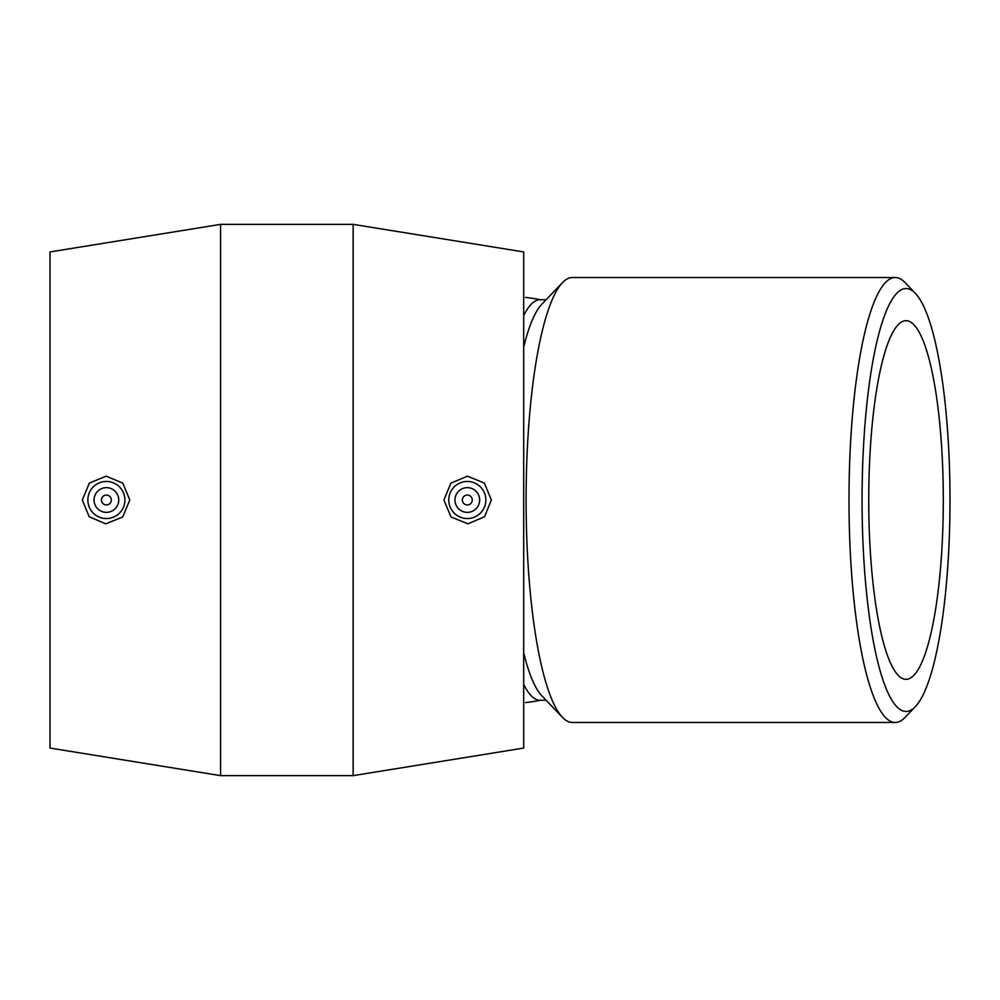 <?xml version="1.0" encoding="UTF-8"?>
<svg xmlns="http://www.w3.org/2000/svg" width="1000" height="1000" viewBox="0 0 1000 1000"><rect width="100%" height="100%" fill="white"/><g stroke="black" fill="none" stroke-linecap="round" stroke-linejoin="round"><path stroke-width="1.5" d="M950 500A211.462 43.963 -90 0 1 915.375 706.625A211.462 43.963 -90 0 1 862.075 500A211.462 43.963 -90 0 1 915.375 293.375A211.462 43.963 -90 0 1 950 500M915.375 293.375L905.088 282.6A222.488 46.262 90 0 0 895.25 277.512A222.488 46.262 90 0 0 849 500A222.488 46.262 90 0 0 895.25 722.487A222.488 46.262 90 0 0 905.088 717.4L915.375 706.625M943.312 500A179.325 37.287 -90 0 1 906.038 679.325A179.325 37.287 -90 0 1 868.75 500A179.325 37.287 -90 0 1 906.038 320.675A179.325 37.287 -90 0 1 943.312 500M895.25 722.487L572.35 722.487A222.488 46.262 -90 0 1 562.513 717.4A222.488 46.262 -90 0 1 526.087 500A222.488 46.262 -90 0 1 562.513 282.6A222.488 46.262 -90 0 1 572.35 277.512L895.25 277.512M562.513 717.4L541.737 695.662A200.238 41.625 -90 0 1 523.7 652.887M523.7 347.113A200.238 41.625 -90 0 1 541.737 304.337L562.513 282.6M523.7 315.637A200.238 41.625 -90 0 1 539.95 299.762L546.112 299.762M546.112 700.238L539.95 700.238A200.238 41.625 -90 0 1 523.7 684.362M462.362 500A4.95 4.95 0 0 1 469.787 495.712A4.95 4.95 0 0 1 469.787 504.288A4.95 4.95 0 0 1 462.362 500M454.95 500A12.363 12.363 0 0 1 473.488 489.3A12.363 12.363 0 0 1 473.488 510.7A12.363 12.363 0 0 1 454.95 500M111.337 500A4.95 4.95 0 0 1 103.925 504.288A4.95 4.95 0 0 1 103.925 495.712A4.95 4.95 0 0 1 111.337 500M118.75 500A12.363 12.363 0 0 1 100.213 510.7A12.363 12.363 0 0 1 100.213 489.3A12.363 12.363 0 0 1 118.75 500M87.85 500A18.538 18.538 0 0 1 106.575 481.463A18.538 18.538 0 0 1 124.925 500.363A18.538 18.538 0 0 1 105.85 518.538A18.538 18.538 0 0 1 87.85 500M467.85 518.538A18.538 18.538 0 0 0 485.85 500A18.538 18.538 0 0 0 467.125 481.463A18.538 18.538 0 0 0 448.775 500.363A18.538 18.538 0 0 0 467.85 518.538M468 523.825L451.037 517.013L443.913 500L450.875 483.15L467.537 476.175L484.363 483.088L491.375 500L484.525 516.737L468 523.825M105.7 523.825L89.175 516.737L82.325 500L89.338 483.088L106.175 476.175L122.837 483.15L129.787 500L122.662 517.013L105.7 523.825M353.137 500L353.137 775.638L220.575 775.638L220.575 224.363L353.137 224.363L353.137 500M353.137 224.363L523.7 251.938L523.7 748.062L353.137 775.638M220.575 224.363L50 251.938L50 748.062L220.575 775.638M525.588 702.588A203.962 203.962 0 0 0 540.788 700.238M540.788 299.762A203.962 203.962 0 0 0 525.588 297.413"/></g></svg>
